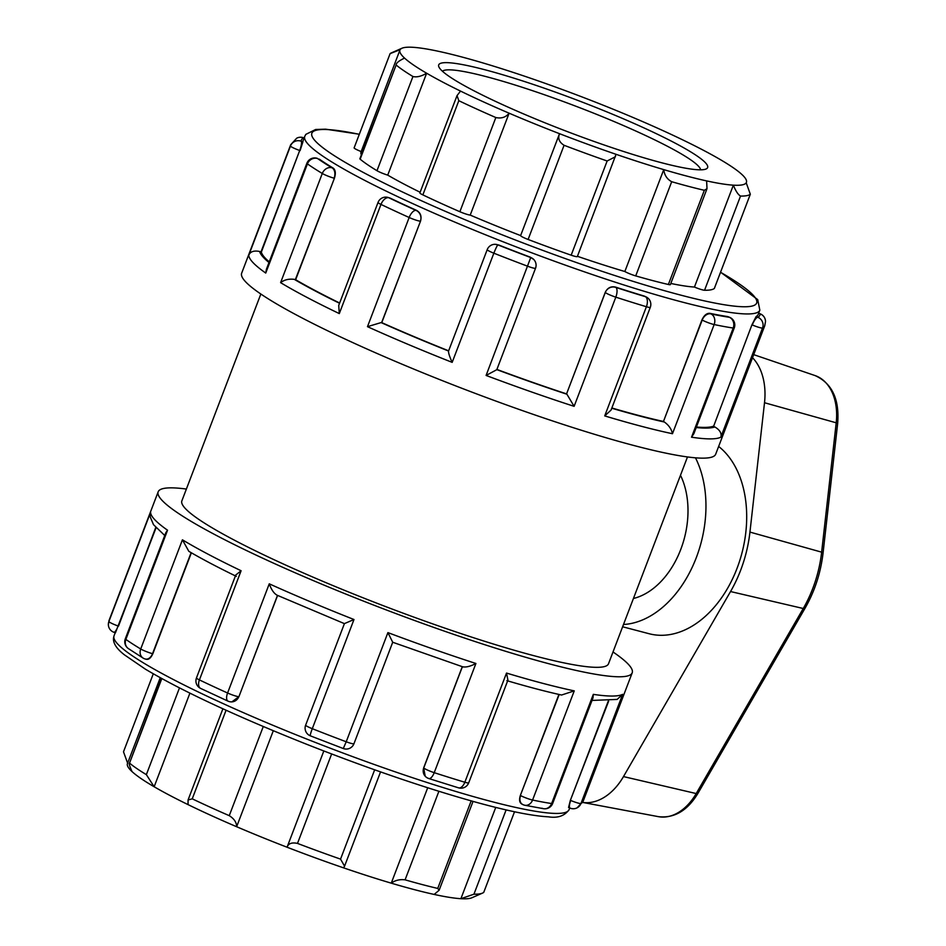 <?xml version="1.0" encoding="UTF-8"?>
<svg xmlns="http://www.w3.org/2000/svg" width="946" height="946" viewBox="0 0 946 946"><rect width="100%" height="100%" fill="white"/><g stroke="black" fill="none" stroke-linecap="round" stroke-linejoin="round"><path stroke-width="1.42" d="M752.531 357.718A56.63 38.656 104.7 0 1 764.51 402.736L749.942 532.09A107.371 73.291 104.7 0 1 730.537 591.546L623.485 776.583A56.63 38.656 104.7 0 1 582.641 802.421L658.463 816.67A51.013 34.825 104.7 0 0 696.197 793.552A5.534 1.502 30 0 0 697.923 793.387C687.458 810.663 674.297 818.432 658.463 816.67M622.634 626.772L649.098 633.725A101.482 69.283 -75.3 0 0 737.525 567.068A101.482 69.283 -75.3 0 0 718.653 446.453M695.476 457.829A101.482 69.283 104.7 0 1 693.974 563.355A101.482 69.283 104.7 0 1 623.497 624.502M633.43 598.487A76.118 51.959 -75.3 0 0 680.765 549.425A76.118 51.959 -75.3 0 0 680.481 475.27M704.557 290.256L740.529 196.07C738.117 194.71 735.728 191.068 733.363 185.168A185.44 21.179 -159.1 0 1 706.627 180.899L707.005 188.703L670.383 284.604A8.301 0.946 -159.1 0 1 668.373 284.486A193.741 22.136 -159.1 0 1 635.712 275.901L671.684 181.715C667.072 179.196 664.435 175.164 663.749 169.618A185.44 21.179 -159.1 0 1 616.059 154.316L577.344 256.555A8.301 0.946 -159.1 0 1 571.171 255.184A193.741 22.136 -159.1 0 1 528.116 239.468L564.076 145.282C559.169 142.207 557.655 138.353 559.535 133.693A185.44 21.179 -159.1 0 1 509.114 113.189L470.209 215.085A8.301 0.946 -159.1 0 1 459.874 211.727A193.741 22.136 -159.1 0 1 422.862 194.888L458.822 100.702L457.036 95.605L460.525 91.088A185.44 21.179 -159.1 0 1 426.634 73.22L387.718 175.116A8.301 0.946 -159.1 0 1 376.981 170.706A193.741 22.136 -159.1 0 1 360.154 159.176L396.126 64.99C395.984 63.169 398.786 60.875 404.545 58.084A185.44 21.179 -159.1 0 1 399.922 50.079A185.44 21.179 -159.1 0 1 400.123 49.689A185.44 21.179 -159.1 0 1 401.944 48.246A185.44 21.179 -159.1 0 1 412.976 47.3A185.44 21.179 -159.1 0 1 439.701 51.569A185.44 21.179 -159.1 0 1 482.59 62.838A185.44 21.179 -159.1 0 1 530.268 78.14A185.44 21.179 -159.1 0 1 586.804 98.774A185.44 21.179 -159.1 0 1 637.214 119.267A185.44 21.179 -159.1 0 1 685.803 141.38A185.44 21.179 -159.1 0 1 719.693 159.235A185.44 21.179 -159.1 0 1 741.782 174.371A185.44 21.179 -159.1 0 1 746.406 182.389A185.44 21.179 -159.1 0 1 746.217 182.779L750.32 194.261L714.348 288.447A193.741 22.136 -159.1 0 1 704.557 290.256A8.301 0.946 -159.1 0 1 694.447 287.052A185.44 21.179 -159.1 0 1 670.82 283.457M401.944 48.246L391.337 52.905A193.741 22.136 20.9 0 0 390.13 53.615L400.123 49.689M360.154 159.176A8.301 0.946 -159.1 0 1 359.858 158.751L396.126 64.99A193.741 22.136 20.9 0 0 412.941 76.52L376.981 170.706M404.545 58.084A185.44 21.179 -159.1 0 0 426.634 73.22C421.372 76.342 416.808 77.442 412.941 76.52M361.171 151.561A8.301 0.946 -159.1 0 1 354.123 147.86A8.301 0.946 -159.1 0 1 354.159 147.801M160.252 677.738L127.45 763.611A185.44 21.179 20.9 0 0 132.073 771.629C129.531 766 128.68 763.162 129.531 763.115L161.813 678.589M161.435 678.388L129.531 763.115A193.741 22.136 -159.1 0 0 146.358 774.644L154.163 786.765L189.91 693.146M127.651 763.221L123.5 751.81L153.276 673.812M422.862 194.888A8.301 0.946 -159.1 0 1 419.87 192.925L457.036 95.605M458.822 100.702A193.741 22.136 20.9 0 0 495.834 117.541L459.874 211.727M460.525 91.088A185.44 21.179 -159.1 0 0 509.114 113.189C505.874 117.292 501.439 118.747 495.834 117.541M132.073 771.629A185.44 21.179 20.9 0 0 154.163 786.765A185.44 21.179 20.9 0 0 188.053 804.62L188.065 799.985L192.239 798.826L226.07 710.233M528.116 239.468A8.301 0.946 -159.1 0 1 520.619 235.589A8.301 0.946 -159.1 0 1 520.619 235.578A185.44 21.179 -159.1 0 1 470.209 215.085M520.619 235.589L559.535 133.693A185.44 21.179 -159.1 0 0 616.059 154.316M559.453 133.894L520.619 235.578M564.076 145.282A193.741 22.136 20.9 0 0 607.143 160.997L571.171 255.184M615.468 156.717L607.143 160.997M263.284 726.528L229.251 815.665C234.147 818.739 236.606 822.429 236.642 826.733A185.44 21.179 20.9 0 0 287.064 847.226L323.816 750.982L287.123 847.06M374.651 769.819L340.548 859.122L344.569 866.146L343.587 867.86A185.44 21.179 20.9 0 1 287.064 847.226C288.388 843.477 291.865 842.2 297.493 843.406L331.644 753.974M188.053 804.62A185.44 21.179 20.9 0 0 236.642 826.733L273.299 730.738M229.251 815.665A193.741 22.136 -159.1 0 1 192.239 798.826M635.712 275.901A8.301 0.946 -159.1 0 1 624.833 271.514A185.44 21.179 -159.1 0 1 577.438 256.307M706.627 180.899A185.44 21.179 -159.1 0 1 663.749 169.618L624.833 271.514M671.684 181.715A193.741 22.136 20.9 0 0 704.344 190.3L668.373 284.486M707.005 188.703L704.344 190.3M343.587 867.86A185.44 21.179 20.9 0 0 391.266 883.162C395.168 880.288 399.768 879.177 405.089 879.839L438.897 791.305M471.179 800.884L437.75 888.424L439.11 890.257L434.155 894.431A185.44 21.179 20.9 0 1 391.266 883.162L427.698 787.77M340.548 859.122A193.741 22.136 -159.1 0 1 297.493 843.406M746.217 182.779A185.44 21.179 -159.1 0 1 733.363 185.168L694.447 287.052M740.529 196.07A193.741 22.136 20.9 0 0 750.32 194.261L714.384 288.388A8.301 0.946 -159.1 0 1 714.348 288.447M434.155 894.431A185.44 21.179 20.9 0 0 460.891 898.7L473.934 894.195L506.122 809.906M483.725 892.385L514.529 811.763L483.725 892.385A193.741 22.136 -159.1 0 1 482.519 893.095L471.912 897.754A185.44 21.179 20.9 0 1 460.891 898.7L495.739 807.411M437.75 888.424A193.741 22.136 -159.1 0 1 405.089 879.839M482.519 893.095A193.741 22.136 -159.1 0 1 473.934 894.195M361.36 154.813A185.44 21.179 -159.1 0 1 361.017 151.975L399.922 50.079M420.13 192.251A185.44 21.179 -159.1 0 1 387.718 175.116M442.444 71.246A138.388 15.81 -159.1 0 1 532.113 90.544A138.388 15.81 -159.1 0 1 668.999 147.091A138.388 15.81 -159.1 0 1 700.596 169.819M674.876 142.976A143.922 16.437 20.9 0 0 521.648 80.611A143.922 16.437 20.9 0 0 438.932 67A143.922 16.437 20.9 0 0 567.304 131.589A143.922 16.437 20.9 0 0 706.047 169.003A143.922 16.437 20.9 0 0 674.876 142.976M494.959 244.305L494.959 244.305A8.301 7.911 89.9 0 1 497.915 244.896L494.959 244.305A8.301 8.301 0 0 0 487.214 249.649L448.558 351.025C448.333 352.799 449.539 356.583 452.176 362.365L493.859 253.197A8.301 0.816 -68.4 0 1 497.915 244.896A245.404 28.037 -159.1 0 0 530.73 257.549L486.102 375.444L496.792 369.697L535.542 268.215A8.301 0.946 -159.1 0 1 527.785 266.275A253.717 28.983 20.9 0 1 493.859 253.197A8.301 0.946 -159.1 0 1 487.214 249.649M381.628 322.633L420.509 221.175C421.857 216.267 420.532 212.673 416.559 210.379L415.98 210.379A8.301 7.911 89.9 0 1 420.379 221.175A8.301 0.946 -159.1 0 1 409.157 217.497L367.474 326.666L381.084 322.586A8.301 0.946 20.9 0 0 381.628 322.633L381.758 322.633A243.56 27.824 20.9 0 0 448.581 350.8M390.059 198.069L387.907 197.395A8.301 5.664 104.7 0 1 388.735 197.714A245.404 28.037 -159.1 0 0 415.98 210.379A8.301 3.808 114.3 0 0 409.157 217.497A253.717 28.983 20.9 0 1 380.99 204.419A8.301 4.813 -64.4 0 1 388.735 197.714L390.059 198.069A243.56 27.824 -159.1 0 0 416.559 210.379M530.399 257.206L530.73 257.549A8.301 8.029 -43.5 0 1 533.816 259.547L530.399 257.206A243.56 27.824 -159.1 0 1 498.483 244.896M359.326 134.237L325.613 129.176L315.621 129.496L305.83 134.379L304.754 136.378A243.56 27.824 20.9 0 0 522.369 249.259A243.56 27.824 20.9 0 0 759.827 310.146L758.195 314.427A243.56 27.824 -159.1 0 1 756.126 316.555L751.94 324.809L713.568 426.433A8.301 0.946 20.9 0 0 714.869 426.965C719.882 429.981 721.869 433.386 720.84 437.17L762.535 328.002A253.717 28.983 20.9 0 0 764.735 325.755L715.684 454.198A253.717 28.983 -159.1 0 1 468.329 390.757A253.717 28.983 -159.1 0 1 241.656 273.181L290.694 144.738A253.717 28.983 20.9 0 0 290.469 146.015L248.786 255.184C250.3 251.589 253.918 250.347 259.63 251.47A8.301 0.946 20.9 0 0 260.966 251.955L261.344 252.085A243.56 27.824 20.9 0 0 269.232 261.876M310.454 735.811A8.301 0.816 -68.4 0 1 310.347 735.834A8.301 0.816 -68.4 0 1 312.286 728.692A8.301 0.946 20.9 0 1 305.641 725.144L344.403 623.627L277.001 595.164C273.914 593.39 271.336 589.618 269.267 583.824L227.584 693.004A8.301 0.946 20.9 0 0 238.806 696.67A8.301 7.911 89.9 0 1 231.474 701.885L231.687 701.885M277.568 595.483L238.924 696.67L231.876 701.885M305.641 725.144A8.301 8.301 0 0 0 310.347 735.834L343.292 748.534L346.212 741.77A8.301 0.946 20.9 0 0 353.97 743.722L392.72 642.251L387.907 632.602L346.212 741.77A253.717 28.983 -159.1 0 1 312.286 728.692L353.981 619.524L344.474 623.591M228.045 701.152L200.635 688.416A8.301 4.813 -64.4 0 1 199.417 679.914A253.717 28.983 -159.1 0 0 227.584 693.004A8.301 3.808 114.3 0 0 228.045 701.152A8.301 8.301 0 0 0 231.474 701.885M613.008 651.971A253.717 28.983 -159.1 0 1 632.2 672.819A253.717 28.983 -159.1 0 1 384.845 609.39A253.717 28.983 -159.1 0 1 158.171 491.802A253.717 28.983 -159.1 0 1 186.374 489.058M605.227 292.385L605.298 292.468A8.301 8.029 -43.5 0 1 615.87 287.43L615.539 287.087C610.927 286.07 607.498 287.844 605.227 292.385L566.559 393.926A8.301 0.946 20.9 0 0 566.926 394.234L574.116 406.331L615.811 297.162A8.301 3.394 -72.1 0 0 615.87 287.43A245.404 28.037 -159.1 0 0 645.456 296.689A8.301 4.434 106.7 0 1 646.402 306.729L604.719 415.909L611.045 410.091L650.28 307.355A8.301 0.946 -159.1 0 1 646.402 306.729A253.717 28.983 20.9 0 1 615.811 297.162A8.301 0.946 -159.1 0 1 605.298 292.468L566.559 393.926M533.816 259.547L533.816 259.547A8.301 8.301 0 0 1 535.542 268.215M644.309 296.086L645.456 296.689A8.301 5.995 -62.2 0 1 646.39 297.044L644.309 296.086A243.56 27.824 -159.1 0 1 615.539 287.087M462.381 666.717L423.725 767.963A8.301 8.029 -43.5 0 0 428.408 778.345A8.301 3.394 -72.1 0 0 428.786 778.534A8.301 3.394 -72.1 0 0 434.226 772.669L475.921 663.489C470.422 666.362 466.059 667.462 462.842 666.8M425.215 776.228L423.654 767.88L462.287 666.693M423.654 767.88L423.725 767.963A8.301 0.946 20.9 0 0 434.226 772.669A253.717 28.983 -159.1 0 0 464.829 782.236A8.301 4.434 106.7 0 1 458.55 787.841A8.301 8.301 0 0 0 468.696 782.85L507.931 680.127L506.512 673.067L464.829 782.236A8.301 0.946 20.9 0 0 468.696 782.85M701.92 319.949L702.18 320.079A8.301 5.995 -62.2 0 1 710.99 313.918L709.843 313.315C706.697 313.114 704.061 315.325 701.92 319.949L663.43 421.549A8.301 0.946 20.9 0 0 664.399 422.034C668.763 425.168 671.459 429.058 672.464 433.717L714.147 324.549A8.301 0.946 -159.1 0 1 702.18 320.079L663.43 421.549M714.147 324.549A8.301 6.693 -78.1 0 0 710.99 313.918A245.404 28.037 -159.1 0 0 729.425 317.3A8.301 7.32 98.5 0 1 733.209 328.037L691.526 437.206L693.891 433.635L734.25 327.966A8.301 0.946 -159.1 0 1 733.209 328.037A253.717 28.983 20.9 0 1 714.147 324.549M727.77 316.591L729.425 317.3A8.301 2.353 -67.2 0 1 729.709 317.348L727.77 316.591A243.56 27.824 -159.1 0 1 709.843 313.315M521.613 803.946L522.594 804.467A8.301 8.301 0 0 0 524.758 805.247A8.301 6.693 -78.1 0 1 523.528 804.833A8.301 5.995 -62.2 0 1 522.594 804.467A8.301 5.995 -62.2 0 1 520.596 795.586A8.301 0.946 20.9 0 0 532.574 800.044L574.257 690.876L561.557 695.026C545.747 691.526 527.513 686.725 506.867 680.647M522.381 804.23C519.567 803.166 518.893 800.233 520.347 795.444L558.92 694.435M552.665 803.461L593.024 697.793L593.319 694.364L551.636 803.544A8.301 0.946 20.9 0 0 552.665 803.461A8.301 8.301 0 0 1 543.678 808.712L524.758 805.247A8.301 6.693 -78.1 0 0 532.574 800.044A253.717 28.983 -159.1 0 0 551.636 803.544A8.301 7.32 98.5 0 1 543.678 808.712L543.678 808.712A8.301 7.32 98.5 0 1 541.963 808.203M758.621 313.327L760.135 313.859A245.404 28.037 -159.1 0 1 757.793 317.265A8.301 8.207 -117.9 0 1 762.535 328.002A8.301 0.946 -159.1 0 1 752.307 324.975A8.301 2.353 -67.2 0 1 757.793 317.265L756.126 316.555M759.945 313.729A8.301 1.916 -70.7 0 1 760.135 313.859A8.301 8.242 -0.1 0 1 765.503 321.545L765.503 321.545A8.301 8.301 0 0 0 759.945 313.729L758.645 313.268M608.668 701.128L570.367 800.316L568.558 807.494L570.048 808.12A8.301 8.301 0 0 0 577.155 807.801A8.301 8.207 -117.9 0 1 570.332 808.168A8.301 2.353 -67.2 0 1 570.048 808.12A8.301 2.353 -67.2 0 1 570.734 800.47A8.301 0.946 20.9 0 0 580.962 803.497L622.645 694.329L617.147 699.413L592.019 700.43M583.162 801.262L577.155 807.801A8.301 8.207 -117.9 0 0 580.962 803.497A253.717 28.983 -159.1 0 0 583.162 801.262L632.2 672.819M304.127 138.021L303.808 137.88A8.301 2.353 112.8 0 0 303.524 137.832L304.104 138.069M303.808 137.88A8.301 8.301 0 0 0 296.701 138.199A8.301 8.207 62.1 0 1 303.524 137.832A245.404 28.037 -159.1 0 0 301.183 141.226A8.301 8.242 179.9 0 0 290.469 146.015A8.301 0.946 -159.1 0 0 299.705 150.485L261.344 252.085M300.095 150.615L302.909 141.841A243.56 27.824 -159.1 0 1 303.122 140.658L304.754 136.378M164.746 535.507L153.477 524.628L150.13 516.67L150.58 512.342L108.896 621.522A8.301 8.242 179.9 0 0 108.352 624.455L109.121 620.245A253.717 28.983 -159.1 0 0 108.896 621.522A8.301 0.946 20.9 0 0 118.132 625.992A8.301 1.916 109.3 0 1 113.91 632.271L115.459 632.815M317.395 158.396A8.301 1.916 109.3 0 1 317.584 158.526L317.395 158.396A8.301 8.301 0 0 0 306.882 163.268L266.394 269.314L265.743 273.063L307.438 163.895A8.301 0.946 -159.1 0 1 306.882 163.268M302.909 141.841L301.183 141.226A8.301 1.916 109.3 0 1 299.705 150.485L260.966 251.955M319.31 159.129A243.56 27.824 -159.1 0 0 333.288 168.151L331.963 167.797A8.301 5.664 104.7 0 1 334.104 178.179A8.301 0.946 -159.1 0 1 322.29 173.485A253.717 28.983 20.9 0 1 307.438 163.895A8.301 7.521 -54.9 0 1 317.584 158.526A245.404 28.037 -159.1 0 0 331.963 167.797A8.301 6.953 121.1 0 0 322.29 173.485L280.607 282.653C284.261 279.791 288.814 278.68 294.265 279.342A8.301 0.946 20.9 0 0 295.353 279.649L295.649 279.732A243.56 27.824 20.9 0 0 339.638 303.004M156.066 527.773L115.447 632.744M125.31 638.775A8.301 0.946 20.9 0 0 125.853 639.401L167.548 530.221L165.81 532.716L125.31 638.775A8.301 8.301 0 0 0 128.289 648.53A8.301 7.521 -54.9 0 1 125.853 639.401A253.717 28.983 -159.1 0 0 140.718 648.98A8.301 6.953 121.1 0 0 143.153 658.12A8.301 8.301 0 0 0 145.329 659.031L145.329 659.031A8.301 5.664 104.7 0 0 152.531 653.686L191.116 552.641M570.367 800.316L608.231 701.163M420.509 221.175L381.758 322.633M496.898 369.437A243.56 27.824 20.9 0 0 566.477 393.855M611.849 407.986A243.56 27.824 20.9 0 0 663.181 421.408M696.41 427.024A243.56 27.824 20.9 0 0 713.189 426.279M380.99 204.419A8.301 0.946 -159.1 0 1 378.033 202.456L338.715 305.44L339.307 313.587L380.99 204.419M333.288 168.151C335.534 170.02 335.913 173.39 334.399 178.262L295.649 279.732M191.376 552.795L152.826 653.757C150.745 658.31 148.404 660.072 145.826 659.066M196.461 677.963A8.301 0.946 20.9 0 0 199.417 679.914L241.1 570.745L235.779 574.991L196.461 677.963A8.301 8.301 0 0 0 200.635 688.416M236.334 576.351C217.698 567.293 201.876 558.944 188.833 551.317L182.412 539.811L140.718 648.98A8.301 0.946 20.9 0 0 152.531 653.686L152.826 653.757M687.482 456.942L608.503 663.773A228.341 26.086 -159.1 0 1 385.885 606.682A228.341 26.086 -159.1 0 1 181.869 500.86L260.848 294.029M697.923 793.387L804.975 608.349A5.534 1.502 -150 0 1 803.249 608.503L696.197 793.552L623.485 776.583M764.51 402.736L836.205 422.803A5.534 0.851 6.4 0 1 837.648 423.548C839.599 399.378 832.113 383.402 815.168 375.609A51.013 34.825 104.7 0 1 836.205 422.803L821.636 552.157A5.534 0.851 6.4 0 1 823.079 552.902L837.648 423.548M749.942 532.09L821.636 552.157A101.754 69.472 104.7 0 1 803.249 608.503L730.537 591.546M179.48 687.919L146.358 774.644M448.51 351.001A245.404 28.037 -159.1 0 1 381.084 322.586M367.474 326.666A253.717 28.983 20.9 0 0 452.176 362.365M691.526 437.206A253.717 28.983 20.9 0 0 720.84 437.17M604.719 415.909A253.717 28.983 20.9 0 0 672.464 433.717M486.102 375.444A253.717 28.983 20.9 0 0 574.116 406.331M280.607 282.653A253.717 28.983 20.9 0 0 339.307 313.587M248.786 255.184A253.717 28.983 20.9 0 0 265.743 273.063M238.924 696.67L277.462 595.436M353.981 619.524A253.717 28.983 -159.1 0 1 269.267 583.824M167.548 530.221A253.717 28.983 -159.1 0 1 150.58 512.342M241.1 570.745A253.717 28.983 -159.1 0 1 182.412 539.811M475.921 663.489A253.717 28.983 -159.1 0 1 387.907 632.602M574.257 690.876A253.717 28.983 -159.1 0 1 506.512 673.067M622.645 694.329A253.717 28.983 -159.1 0 1 593.319 694.364M566.926 394.234A245.404 28.037 -159.1 0 1 496.816 369.626M664.399 422.034A245.404 28.037 -159.1 0 1 611.755 408.234M559.204 694.494L520.347 795.444M751.94 324.809L713.568 426.433M714.869 426.965A245.404 28.037 -159.1 0 1 696.221 427.545M268.995 262.503A245.404 28.037 -159.1 0 1 259.63 251.47M118.51 626.122L155.759 527.442M295.353 279.649L334.399 178.262M339.543 303.264A245.404 28.037 -159.1 0 1 294.265 279.342M569.102 809.622A243.56 27.824 -159.1 0 1 331.632 748.735A243.56 27.824 -159.1 0 1 114.028 635.854L113.508 638.018C113.023 643.268 116.713 648.909 124.553 654.928L145.518 669.248C182.637 691.266 236.382 716.288 306.776 744.325C368.609 768.66 424.671 787.864 474.963 801.936C507.86 811.041 532.338 815.996 548.384 816.824C557.762 818.314 564.667 815.913 569.102 809.622L569.729 807.979M720.545 272.282A238.025 27.186 -159.1 0 1 675.515 293.733A238.025 27.186 -159.1 0 1 378.554 180.331A238.025 27.186 -159.1 0 1 359.291 134.332M804.975 608.349C814.707 591.333 820.738 572.85 823.079 552.902M815.168 375.609L753.702 354.644M354.123 147.86L390.095 53.65M222.889 708.779L188.065 799.985M344.569 866.146L380.552 771.901M439.11 890.257L473.035 801.404M158.171 491.802L109.121 620.245M392.708 642.251L463.256 667.013M343.292 748.534A8.301 8.301 0 0 0 353.97 743.722M458.55 787.841L428.786 778.534A8.301 8.301 0 0 1 425.322 776.359L425.109 776.134M650.28 307.355A8.301 8.301 0 0 0 646.39 297.044M734.25 327.966A8.301 8.301 0 0 0 729.709 317.348M764.735 325.755L765.503 321.545M296.701 138.199L290.694 144.738M108.352 624.455A8.301 8.301 0 0 0 113.91 632.271M128.289 648.53L143.153 658.12M387.907 197.395A8.301 8.301 0 0 0 378.033 202.456M146.488 659.338L145.329 659.031M115.211 632.732L114.028 635.854M759.827 310.146L757.711 299.598L720.58 272.188"/></g></svg>
